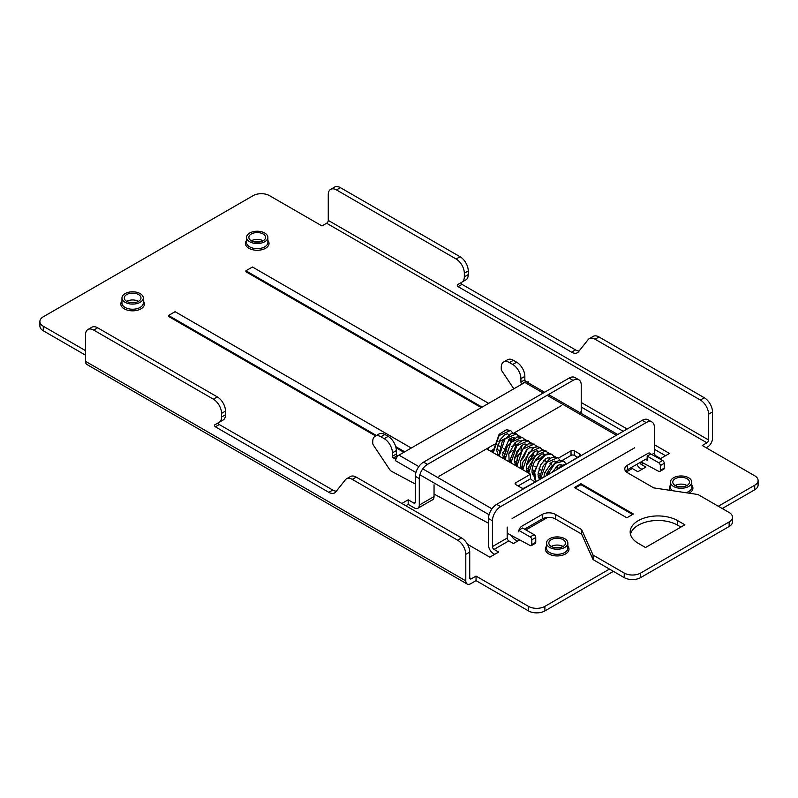 <?xml version="1.0" encoding="UTF-8"?>
<svg xmlns="http://www.w3.org/2000/svg" width="798" height="798" viewBox="0 0 798 798"><rect width="100%" height="100%" fill="white"/><g stroke="black" fill="none" stroke-linecap="round" stroke-linejoin="round"><path stroke-width="1.2" d="M467.239 584.056L86.942 364.496A6.953 4.02 120 0 1 85.506 361.314L85.506 334.811A11.591 6.693 60 0 1 87.91 329.504A11.591 6.693 60 0 1 93.695 330.083L213.365 399.17A11.591 6.693 60 0 1 221.555 413.364L221.555 417.015A11.591 6.693 60 0 1 219.161 422.322L214.762 424.855A1.157 0.668 -120 0 0 215.34 426.81L328.826 492.326A11.591 6.693 -120 0 0 334.621 492.905A11.591 6.693 -120 0 0 335.759 491.907L345.364 479.807A11.591 6.693 60 0 1 346.512 478.81A11.591 6.693 60 0 1 352.307 479.389L457.603 540.176A11.591 6.693 60 0 1 465.793 554.371L465.793 580.874A6.953 4.02 -60 0 0 467.239 584.056A6.953 4.02 -60 0 0 470.71 583.717L476.047 580.635L528.495 610.919A11.591 6.693 0 0 0 544.884 610.919L613.403 571.358M722.25 508.526L754.709 489.782A11.591 6.693 0 0 0 758.1 485.054L758.1 480.506A11.591 6.693 180 0 1 754.709 485.244L718.32 506.251M706.18 447.768L707.577 446.96A6.953 4.02 -60 0 0 712.494 438.441L712.494 411.948A11.591 6.693 -120 0 0 704.305 397.753L598.999 336.956A11.591 6.693 -120 0 0 593.203 336.387L589.273 338.651A11.591 6.693 60 0 1 595.069 339.23L700.365 400.017A11.591 6.693 60 0 1 708.564 414.212L708.564 439.957A2.314 1.337 120 0 1 706.918 442.8L326.631 223.241L321.953 225.934L269.505 195.65A11.591 6.693 180 0 0 253.116 195.65L43.291 316.786A11.591 6.693 180 0 0 39.9 321.514L39.9 326.063A11.591 6.693 0 0 0 43.291 330.791L85.506 355.16M581.243 407.05L623.238 431.299M654.39 449.284L665.532 455.718M641.931 469.344L640.614 468.586A6.953 4.02 60 0 1 636.824 464.336M511.388 535.468A6.953 4.02 60 0 0 515.259 539.867L517.513 541.174M519.697 539.917L513.413 543.538L508.825 540.884L494.072 549.403A2.314 1.337 -120 0 1 492.436 546.57L492.436 520.825A11.591 6.693 -60 0 1 500.625 506.63L646.19 422.591A11.591 6.693 -60 0 1 651.986 422.012L648.056 419.748A11.591 6.693 120 0 0 642.26 420.317L496.695 504.356A11.591 6.693 120 0 0 488.496 518.55L488.496 545.054A6.953 4.02 60 0 0 493.413 553.573L494.73 554.331M405.803 505.733L408.177 504.356L414.371 507.937A6.953 4.02 60 0 0 417.853 508.276L432.606 499.757A6.953 4.02 -120 0 0 434.042 496.575L434.042 484.845M758.1 480.506A11.591 6.693 180 0 0 754.709 475.778L702.25 445.493L706.918 442.8M457.603 540.176L461.533 537.912A11.591 6.693 -120 0 1 469.733 552.106L469.733 577.842A2.314 1.337 120 0 0 470.212 578.909A2.314 1.337 120 0 0 471.369 578.789L476.047 576.096L528.495 606.38A11.591 6.693 180 0 0 544.884 606.38L609.473 569.094M39.9 321.514A11.591 6.693 180 0 0 43.291 326.252L85.506 350.621M401.873 503.458L408.177 499.817L413.713 503.009A2.314 1.337 -120 0 0 414.88 503.129A2.314 1.337 -120 0 0 415.359 502.072L415.359 476.326A11.591 6.693 120 0 1 423.548 462.132L427.489 464.396L573.044 380.367A11.591 6.693 -60 0 1 578.839 379.788A11.591 6.693 -60 0 1 581.243 385.095L581.243 411.588A6.953 4.02 -120 0 1 580.974 413.274M494.072 549.403L498.66 552.056L489.812 557.164L467.468 544.266M639.836 462.601A2.314 1.337 -120 0 0 641.273 464.426L645.861 467.069L637.831 471.708L632.295 468.516A2.314 1.337 60 0 1 631.288 467.538M654.39 444.735L669.462 453.444L660.614 458.551L656.026 455.907A2.314 1.337 60 0 1 654.39 453.065L654.39 427.319A11.591 6.693 -60 0 0 651.986 422.012M581.243 402.511L627.178 429.025M488.625 403.359L252.457 267.011L245.904 270.791L245.904 271.739L481.254 407.618M514.85 438.232L510.141 440.955M493.204 450.73L491.528 451.688M411.259 448.027L175.081 311.679L168.528 315.459L168.528 316.407L375.569 435.937M396.017 447.748L403.878 452.286M326.631 223.241A2.314 1.337 -60 0 0 328.267 220.398L328.267 194.652A11.591 6.693 60 0 1 330.671 189.345A11.591 6.693 60 0 1 336.467 189.924L456.127 259.011A11.591 6.693 60 0 1 464.326 273.205L464.326 276.856A11.591 6.693 60 0 1 461.922 282.163L457.523 284.696A1.157 0.668 -120 0 0 458.102 286.652L571.587 352.167A11.591 6.693 -120 0 0 577.383 352.746A11.591 6.693 -120 0 0 578.52 351.748L588.126 339.649A11.591 6.693 60 0 1 589.273 338.651M579.109 351.01A11.591 6.693 60 0 1 575.518 349.893L462.042 284.377A1.157 0.668 60 0 1 461.463 282.432L457.523 284.696M465.852 279.889L461.922 282.163L465.852 279.889A11.591 6.693 -120 0 0 468.256 274.582L468.256 270.931A11.591 6.693 -120 0 0 460.057 256.737L340.397 187.65A11.591 6.693 -120 0 0 334.601 187.081L330.671 189.345M476.047 580.635L476.047 576.096M461.533 537.912L356.237 477.114A11.591 6.693 -120 0 0 350.442 476.546L346.512 478.81M336.347 491.169A11.591 6.693 60 0 1 332.756 490.052L219.27 424.536A1.157 0.668 60 0 1 218.692 422.591L214.762 424.855L218.692 422.591M219.161 422.322L223.091 420.047A11.591 6.693 -120 0 0 225.495 414.741L225.495 411.09A11.591 6.693 -120 0 0 217.295 396.895L97.635 327.808A11.591 6.693 -120 0 0 91.84 327.24L87.91 329.504M245.904 270.791L482.072 407.15M578.839 379.788L574.909 377.514A11.591 6.693 120 0 0 569.114 378.092L423.548 462.132M438.96 476.326L494.341 444.356M498.93 441.703L505.543 438.301M513.832 433.105L561.573 405.534M427.489 464.396A11.591 6.693 -60 0 0 419.289 478.601L419.289 505.094A6.953 4.02 60 0 1 417.853 508.276M408.177 499.817L408.177 504.356M512.107 518.55L634.719 447.768M507.189 527.069L507.189 538.052A2.314 1.337 60 0 0 508.825 540.884M168.528 315.459L376.387 435.469M395.728 446.631L404.706 451.818M249.674 241.734A10.663 6.155 180 0 1 246.542 237.385A10.663 6.155 180 0 1 253.126 231.699A10.663 6.155 180 0 1 264.746 233.036A10.663 6.155 180 0 1 267.869 237.385A10.663 6.155 180 0 1 261.295 243.071A10.663 6.155 180 0 1 249.674 241.734M263.111 233.974A8.349 4.818 0 0 0 254.013 232.936A8.349 4.818 0 0 0 248.866 237.385A8.349 4.818 0 0 0 251.31 240.797A8.349 4.818 0 0 0 260.407 241.834A8.349 4.818 0 0 0 265.554 237.385A8.349 4.818 0 0 0 263.111 233.974M125.087 302.302A10.663 6.155 180 0 1 121.964 297.953A10.663 6.155 180 0 1 128.548 292.268A10.663 6.155 180 0 1 140.169 293.604A10.663 6.155 180 0 1 143.291 297.953A10.663 6.155 180 0 1 136.707 303.639A10.663 6.155 180 0 1 125.087 302.302M138.533 294.542A8.349 4.818 0 0 0 129.436 293.504A8.349 4.818 0 0 0 124.288 297.953A8.349 4.818 0 0 0 126.732 301.365A8.349 4.818 0 0 0 135.83 302.402A8.349 4.818 0 0 0 140.977 297.953A8.349 4.818 0 0 0 138.533 294.542M688.644 477.763A10.663 6.155 180 0 1 691.766 482.122A10.663 6.155 180 0 1 685.183 487.807A10.663 6.155 180 0 1 673.562 486.471A10.663 6.155 180 0 1 670.44 482.122A10.663 6.155 180 0 1 677.023 476.436A10.663 6.155 180 0 1 688.644 477.763M687.008 478.71A8.349 4.818 0 0 0 677.911 477.663A8.349 4.818 0 0 0 672.764 482.122A8.349 4.818 0 0 0 675.208 485.523A8.349 4.818 0 0 0 684.295 486.571A8.349 4.818 0 0 0 689.452 482.122A8.349 4.818 0 0 0 687.008 478.71M564.725 538.71A10.663 6.155 180 0 1 567.847 543.069A10.663 6.155 180 0 1 561.263 548.755A10.663 6.155 180 0 1 549.642 547.418A10.663 6.155 180 0 1 546.52 543.069A10.663 6.155 180 0 1 553.104 537.373A10.663 6.155 180 0 1 564.725 538.71M563.079 539.657A8.349 4.818 0 0 0 553.992 538.61A8.349 4.818 0 0 0 548.834 543.069A8.349 4.818 0 0 0 551.278 546.47A8.349 4.818 0 0 0 560.376 547.518A8.349 4.818 0 0 0 565.533 543.069A8.349 4.818 0 0 0 563.079 539.657M518.66 531.807L518.66 530.291L530.171 536.934A2.314 1.337 60 0 1 531.807 539.777L531.807 544.575A2.314 1.337 60 0 1 531.328 545.633L535.268 543.368A2.314 1.337 -120 0 0 535.747 542.301L535.747 537.503A2.314 1.337 -120 0 0 534.101 534.66L522.59 528.017L518.939 530.131A4.638 2.673 -60 0 1 521.942 526.121L542.261 514.391A9.277 5.357 0 0 1 555.378 514.391L555.378 518.929L581.602 534.071L593.084 559.627L593.084 555.089L581.602 529.533L555.378 514.391M415.359 484.057L391.658 471.379A4.638 2.673 60 0 1 389.494 469.294L373.354 445.075A2.314 1.337 60 0 1 372.736 443.239L372.736 441.494A11.591 6.693 60 0 1 375.14 436.197A11.591 6.693 60 0 1 380.935 436.765L384.207 438.661L388.147 436.386A11.591 6.693 -120 0 1 396.337 450.581L396.337 453.992A1.387 0.808 60 0 0 397.324 455.698L397.853 455.997M388.147 436.386L384.865 434.491A11.591 6.693 -120 0 0 379.07 433.922L375.14 436.197M531.328 545.633A2.314 1.337 60 0 1 530.231 545.553L507.189 533.214M488.496 523.219L434.042 494.062M384.207 438.661A11.591 6.693 60 0 1 392.407 452.855L392.407 456.266A1.387 0.808 -120 0 0 393.394 457.962L394.701 458.72A1.387 0.808 -120 0 0 395.399 458.79A1.387 0.808 -120 0 0 395.688 458.152L395.688 460.805A4.638 2.673 120 0 1 396.626 457.613L394.701 458.72M528.136 382.771L528.136 381.683L527.199 382.232A4.638 2.673 120 0 0 527.169 382.212A4.638 2.673 120 0 0 524.855 382.442L398.96 455.129A4.638 2.673 120 0 0 396.626 457.613M555.378 518.929A9.277 5.357 180 0 0 542.261 518.929L524.565 529.154M647.178 460.256L645.532 459.309A2.314 1.337 120 0 1 646.689 459.199A2.314 1.337 120 0 1 647.178 460.256L647.178 456.097L650.839 453.982A4.638 2.673 -60 0 0 650.151 453.214A4.638 2.673 -60 0 0 647.826 453.444L627.507 465.174A9.277 5.357 0 0 0 624.784 468.965A9.277 5.357 0 0 0 627.507 472.745L653.732 487.887L697.991 494.521L729.133 512.496A11.591 6.693 180 0 1 732.524 517.234L732.524 521.772A11.591 6.693 0 0 1 729.133 526.5L640.614 577.612A11.591 6.693 0 0 1 624.226 577.612L593.084 559.627M625.662 471.239A9.277 5.357 180 0 1 627.507 469.723L645.532 459.309M509.114 440.366L510.85 439.359M513.772 438.132A2.314 1.337 180 0 1 514.421 438.152M519.697 440.885L521.154 441.723M525.593 444.296L527.059 445.134M531.498 447.698L532.954 448.546M537.393 451.109L538.85 451.947M543.298 454.521L544.755 455.349M549.214 457.922L550.091 458.431M562.161 460.506L571.029 455.389A2.314 1.337 180 0 1 574.311 455.389L577.592 457.274M540.146 474.172L538.042 472.965M534.251 470.77L532.136 469.553M518.092 485.952L530.55 478.76L530.55 474.221L488.216 449.783A2.314 1.337 0 0 1 487.538 448.835A2.314 1.337 0 0 1 488.216 447.887L493.373 444.905M490.511 451.099L492.645 449.873M505.383 454.102L502.63 452.516M499.478 450.7L496.735 449.114M512.785 450.551L509.124 452.656M630.45 534.261A27.82 16.06 180 0 1 649.193 521.303A27.82 16.06 180 0 1 677.662 525.184L680.943 527.069M581.602 534.071L581.602 529.533M732.524 517.234A11.591 6.693 180 0 1 729.133 521.962L640.614 573.064A11.591 6.693 180 0 1 624.226 573.064L593.084 555.089M677.662 520.635A27.82 16.06 0 0 0 647.348 517.154A27.82 16.06 0 0 0 630.171 531.997A27.82 16.06 0 0 0 638.32 543.348L645.532 547.518L684.874 524.805L677.662 520.635L677.662 525.184M633.403 514.012L626.849 517.802L574.39 487.518L580.954 483.728L633.403 514.012M518.311 435.548L520.246 436.666M524.226 438.96L526.151 440.077M530.121 442.361L532.047 443.479M536.027 445.773L537.962 446.89M541.922 449.174L543.857 450.291M547.807 452.576L549.752 453.693M553.702 455.977L555.408 456.965M508.456 439.977L511.448 441.703M514.361 443.389L515.837 444.247L511.847 446.551M506.76 449.483L506.002 449.922L503.458 448.456M500.585 446.79L497.553 445.045M539.727 479.518L524.645 487.847A2.314 1.337 0 0 1 521.363 487.847L515.797 484.625A2.314 1.337 0 0 1 515.109 483.678A2.314 1.337 0 0 1 515.797 482.73L530.55 474.221M547.787 474.042L544.765 472.296M541.882 470.63L538.869 468.895M535.278 466.83L532.964 465.493M534.889 461.114L539.967 458.172L540.954 458.74M543.867 460.426L546.849 462.142M549.762 463.828L552.745 465.553M555.667 467.239L558.331 468.775M558.43 458.122L571.029 450.84A2.314 1.337 0 0 1 574.311 450.84L579.887 454.062A2.314 1.337 0 0 1 580.565 455.01A2.314 1.337 0 0 1 579.887 455.947L567.099 463.708M647.178 456.097L658.689 462.74A2.314 1.337 60 0 1 660.325 465.583L660.325 470.381A2.314 1.337 60 0 1 659.846 471.438A2.314 1.337 60 0 1 658.749 471.359L641.063 461.892M513.812 388.816L501.862 370.871A2.314 1.337 60 0 1 501.254 369.045L501.254 367.299A11.591 6.693 60 0 1 503.648 361.993A11.591 6.693 60 0 1 509.443 362.571L512.725 364.467A11.591 6.693 60 0 1 520.924 378.661L520.924 382.062A1.387 0.808 -120 0 0 521.902 383.768L522.231 383.958M659.846 471.438L663.776 469.164A2.314 1.337 -120 0 0 664.255 468.107L664.255 463.309A2.314 1.337 -120 0 0 662.619 460.466L650.839 453.982M520.924 382.062L524.855 379.798A1.387 0.808 60 0 0 525.842 381.494L526.82 382.062M524.855 379.798L524.855 376.387A11.591 6.693 -120 0 0 516.655 362.192L513.383 360.297A11.591 6.693 -120 0 0 507.588 359.728L503.648 361.993M575.218 487.987L580.954 484.675L632.585 514.481M580.954 484.675L580.954 483.728M515.837 445.673L515.837 444.247M506.002 451.628L506.002 449.922M513.802 437.234L513.673 438.661M512.855 439.289L509.842 438.76M531.917 458.66L526.351 465.174L531.917 458.66L532.426 458.93M522.72 467.129L520.865 467.538L522.72 467.129M515.827 465.723L514.381 460.336L516.964 451.289L523.099 444.616L524.735 444.057L527.009 445.164M516.236 463.897L514.969 464.137L516.236 463.897M509.912 462.301L509.144 460.945L508.825 453.902L515.049 442.74L517.802 440.935L520.316 440.875L521.114 441.753M522.101 445.224L520.944 450.122L522.101 445.224M518.481 454.391L514.54 458.361L518.481 454.391M510.331 460.496L509.064 460.735L510.331 460.496M504.017 458.9L502.61 454.67L508.964 439.489L513.074 437.214L515.219 438.351M504.436 457.074L503.159 457.324L504.436 457.074M498.132 455.498L496.685 450.102L500.047 439.748L505.054 434.591L507.408 433.783L509.314 434.95M510.311 438.411L510.261 439.139L510.311 438.411M531.697 458.531L531.278 458.072L532.176 458.162M510.451 462.621L510.391 459.089L515.777 445.753L521.523 440.875L524.037 440.037L528.326 440.676L516.815 445.743L510.949 462.9L516.815 445.743L528.336 440.676L530.67 443.349M522.421 437.274L510.91 442.341L505.054 459.498L510.91 442.341L522.421 437.274L524.875 440.157M498.66 455.808L502.271 441.374L511.528 433.374L516.486 433.853L504.994 438.95L499.159 456.097L504.994 438.95L516.496 433.853L518.88 436.526M492.755 452.396L499.139 434.272L506.381 429.803L510.56 430.431L499.079 435.558L493.254 452.685L499.079 435.558L510.57 430.441L513.064 433.334M539.448 479.359L537.992 474.63L540.585 464.885L545.852 458.75L547.787 457.813L550.341 458.281M539.837 477.523L538.56 477.763M534.8 477.064C532.655 475.01 531.747 472.855 532.086 470.601C532.495 458.142 544.854 451.498 543.927 454.491L544.825 455.309M545.712 458.85L545.373 461.294M533.942 474.122L532.665 474.351M527.628 472.536L526.181 467.149L528.775 458.072L534.76 451.508L536.555 450.87L538.54 451.469M528.037 470.72L526.77 470.95M521.722 469.124L520.895 467.618L520.635 460.715L526.59 449.793L529.513 447.778L532.126 447.688L533.024 448.496M533.902 452.037L532.735 456.965M535.957 481.314L534.7 472.296L538.57 461.972L545.463 454.92L551.897 454.271L554.261 456.965M530.52 478.78L532.715 480.675L530.55 478.68M528.645 473.124L534.52 455.977L546.022 450.89L543.318 450.142L538.401 451.538L528.316 467.548L528.156 472.835M522.75 469.713L528.615 452.556L540.136 447.488L537.283 446.73L533.503 447.608L522.83 462.172L522.261 469.433M516.855 466.311L522.71 449.154L534.221 444.087L528.575 443.798L525.503 445.454L517.373 457.244L516.366 466.032M559.368 468.177L566.72 463.927L559.368 468.177M546.47 475.618L548.396 470.571L555.767 461.972L558.73 460.636L563.717 461.104L555.029 463.309L547.428 475.069L555.029 463.309L563.717 461.114L566.181 463.997M560.186 460.376L557.812 457.703L546.6 462.441L540.406 479.119L546.6 462.441L557.812 457.703L553.064 457.164L550.241 458.341L543.239 465.793L539.847 477.124L539.927 479.399M552.007 472.426L558.051 465.324L560.525 464.456L562.42 465.603M543.897 477.104L544.585 472.915L552.236 461.862L554.59 461.045L556.525 462.202M557.513 465.663L557.174 468.107L557.513 465.663M85.506 361.314L465.793 580.874M469.733 577.842L471.369 578.789M413.713 503.009L415.359 502.072M632.295 468.516L626.35 471.937M547.598 517.413L525.912 529.932M656.026 455.907L655.367 456.286M643.447 463.169L641.273 464.426M246.542 240.497A11.82 6.823 0 0 0 248.308 247.939A11.82 6.823 0 0 0 248.846 248.268A11.82 6.823 0 0 0 264.038 249.016A11.82 6.823 0 0 0 267.869 240.497M121.964 301.065A11.82 6.823 0 0 0 123.73 308.507A11.82 6.823 0 0 0 124.269 308.836A11.82 6.823 0 0 0 139.46 309.584A11.82 6.823 0 0 0 143.291 301.065M670.44 485.224A11.82 6.823 0 0 0 669.871 490.311M689.123 493.194A11.82 6.823 0 0 0 691.766 485.224M546.52 546.171A11.82 6.823 0 0 0 548.286 553.613A11.82 6.823 0 0 0 548.825 553.952A11.82 6.823 0 0 0 564.016 554.69A11.82 6.823 0 0 0 567.847 546.171M43.291 326.252L43.291 330.791M328.267 220.398L708.564 439.957M712.494 411.948L708.564 414.212M700.365 400.017L704.305 397.753M598.999 336.956L595.069 339.23M571.587 352.167L575.518 349.893M462.042 284.377L458.102 286.652M464.326 276.856L468.256 274.582M468.256 270.931L464.326 273.205M456.127 259.011L460.057 256.737M340.397 187.65L336.467 189.924M754.709 489.782L754.709 485.244M544.884 606.38L544.884 610.919M528.495 610.919L528.495 606.38M469.733 552.106L465.793 554.371M97.635 327.808L93.695 330.083M213.365 399.17L217.295 396.895M225.495 411.09L221.555 413.364M221.555 417.015L225.495 414.741M219.27 424.536L215.34 426.81M328.826 492.326L332.756 490.052M356.237 477.114L352.307 479.389M573.044 380.367L569.114 378.092M579.647 412.516L581.243 411.588M419.289 505.094L434.042 496.575M419.289 478.601L415.359 476.326M492.436 520.825L488.496 518.55M492.436 546.57L507.189 538.052M652.096 454.391L654.39 453.065M646.19 422.591L642.26 420.317M496.695 504.356L500.625 506.63M246.542 237.385L246.542 242.492A10.663 6.155 0 0 0 249.185 246.552A10.663 6.155 0 0 0 249.674 246.851A10.663 6.155 0 0 0 261.295 248.188A10.663 6.155 0 0 0 267.869 242.492L267.869 237.385M251.31 240.797A8.349 4.818 180 0 1 263.111 240.797M121.964 297.953L121.964 303.06A10.663 6.155 0 0 0 124.608 307.12A10.663 6.155 0 0 0 125.087 307.42A10.663 6.155 0 0 0 136.707 308.756A10.663 6.155 0 0 0 143.291 303.06L143.291 297.953M126.732 301.365A8.349 4.818 180 0 1 138.533 301.365M670.44 482.122L670.44 487.229A10.663 6.155 0 0 0 672.255 490.66M685.951 492.715A10.663 6.155 0 0 0 691.766 487.229L691.766 482.122M675.208 485.523A8.349 4.818 180 0 1 687.008 485.523M546.52 543.069L546.52 548.176A10.663 6.155 0 0 0 549.154 552.226A10.663 6.155 0 0 0 549.642 552.525A10.663 6.155 0 0 0 561.263 553.862A10.663 6.155 0 0 0 567.847 548.176L567.847 543.069M551.278 546.47A8.349 4.818 180 0 1 563.079 546.47M535.747 537.503L531.807 539.777M530.171 536.934L534.101 534.66M489.084 514.73L419.868 474.77M415.938 472.496L395.688 460.805M531.807 544.575L535.747 542.301M384.865 434.491L380.935 436.765M396.337 450.581L392.407 452.855M392.407 456.266L396.337 453.992M397.324 455.698L393.394 457.962M398.96 455.129L418.82 466.591M422.76 468.865L491.967 508.825M542.261 518.929L542.261 514.391M616.355 435.269L547.149 395.319M543.209 393.045L524.855 382.442M627.507 465.174L627.507 469.723M664.255 463.309L660.325 465.583M658.689 462.74L662.619 460.466M525.842 381.494L521.902 383.768M524.855 376.387L520.924 378.661M512.725 364.467L516.655 362.192M513.383 360.297L509.443 362.571M660.325 470.381L664.255 468.107M729.133 526.5L729.133 521.962M640.614 573.064L640.614 577.612M624.226 577.612L624.226 573.064M488.216 447.887L488.216 449.783M515.797 482.73L515.797 484.625M579.887 455.947L579.887 454.062M574.311 450.84L574.311 455.389M571.029 455.389L571.029 450.84M260.836 241.724L253.584 241.724M136.258 302.292L129.007 302.292M684.734 486.461L677.472 486.461M560.814 547.408L553.553 547.408M527.169 382.212L544.575 392.257M548.505 394.531L617.712 434.491M526.331 469.324L529.084 467.289M525.593 444.057L525.423 446.371M517.274 460.496L514.53 462.501M515.518 442.341L515.189 443.868M511.159 451.488L508.815 453.942M505.054 456.426L503.069 457.084M521.423 445.743L514.73 457.344M510.949 459.838L508.974 460.496M522.411 437.274L516.895 436.945L507.329 446.252L504.625 454.441L504.555 459.209M527.328 449.154L523.538 457.563L520.625 460.745M516.855 463.249L514.88 463.907M533.224 452.556L531.278 458.072L526.53 464.147M522.76 466.66L520.775 467.309M532.126 447.688L532.914 448.566M538.032 451.089L538.81 451.967M539.129 455.957L538.241 459.179M528.037 470.321L526.68 470.72M543.927 454.491L544.705 455.379M545.034 459.359L544.695 460.905M534.57 473.473L532.575 474.122M549.802 457.882L550.61 458.8M550.929 462.77L550.59 464.306M540.465 476.875L538.47 477.523M551.887 454.271L549.243 453.543L545.234 454.461L541.204 457.354L534.062 472.097L534.69 479.029L535.837 481.384M535.418 481.623L532.725 480.675M546.022 450.89L548.475 453.793M549.214 457.673L549.154 459.05M540.047 474.8L538.131 476.147M540.136 447.488L542.58 450.391M543.308 454.271L543.248 455.628M534.151 471.389L532.226 472.725M534.221 444.087L536.675 446.97M537.403 450.87L537.224 453.174M560.834 466.8L561.014 464.496M556.834 466.182L556.495 467.718M567.009 463.768L561.403 465.543L557.223 469.414"/></g></svg>
